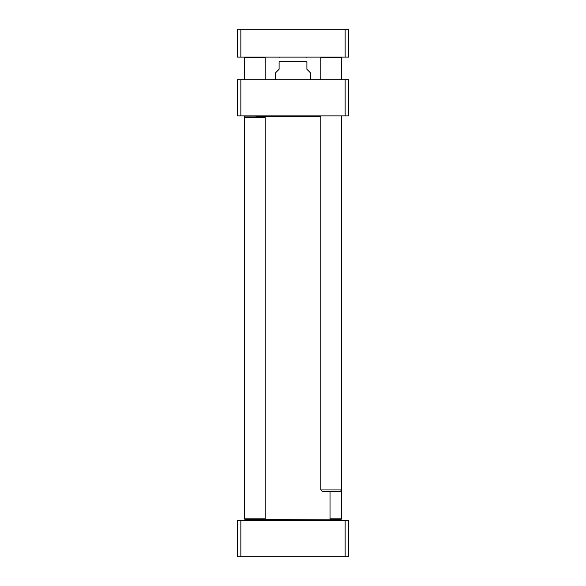 <?xml version="1.0" encoding="UTF-8"?>
<svg xmlns="http://www.w3.org/2000/svg" width="586" height="586" viewBox="0 0 586 586"><rect width="100%" height="100%" fill="white"/><g stroke="black" fill="none" stroke-linecap="round" stroke-linejoin="round"><path stroke-width="0.88" d="M240.853 556.7L348.626 556.7L348.626 520.544L237.374 520.544L237.374 556.7L240.853 556.7L240.853 520.544M345.147 520.544L345.147 556.7M345.147 115.867L348.626 115.867L348.626 79.711L237.374 79.711L237.374 115.867L345.147 115.867L345.147 79.711M240.853 115.867L240.853 79.711M244.325 518.808L245.021 519.504L264.491 519.504L265.187 518.808L244.325 518.808L244.325 117.603L265.187 117.603L265.187 518.808M265.187 117.603L264.491 116.907L245.021 116.907L244.325 117.603L244.325 115.867M256.668 115.867L255.972 116.563L320.813 116.563M329.332 520.544L330.028 519.848L255.972 519.504M256.668 520.544L255.972 519.848M310.382 79.711L310.382 72.759L306.903 69.28L306.903 61.633C306.903 55.201 306.903 55.201 306.903 61.633C306.903 55.201 306.903 55.201 306.903 61.633L279.097 61.633L279.097 69.28L275.618 72.759L275.618 79.711M279.097 61.633C279.097 55.201 279.097 55.201 279.097 61.633C279.097 55.201 279.097 55.201 279.097 61.633M280.137 57.113L279.097 57.238M330.028 519.504L340.979 519.504L341.675 518.808L330.028 518.808M240.853 29.3L237.374 29.3L237.374 57.113L348.626 57.113L348.626 29.3L240.853 29.3L240.853 57.113M345.147 57.113L345.147 29.3M264.491 57.113L265.187 57.809L244.325 57.809L244.325 79.711M340.979 57.113L341.675 57.809L320.813 57.809L320.813 79.711M341.675 518.808L341.675 489.947L320.813 489.947L320.813 115.867M341.675 115.867L341.675 489.947L339.931 491.691L322.549 491.691L320.813 489.947M330.028 519.848L330.028 491.691M306.903 57.238L305.863 57.113M245.021 57.113L244.325 57.809M265.187 57.809L265.187 79.711M321.509 57.113L320.813 57.809M341.675 57.809L341.675 79.711"/></g></svg>
